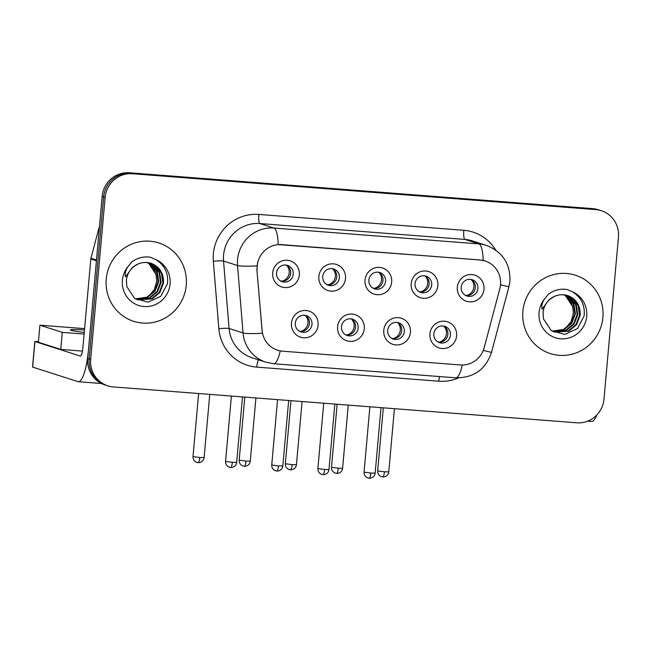 <?xml version="1.0" encoding="UTF-8"?>
<svg xmlns="http://www.w3.org/2000/svg" width="651" height="651" viewBox="0 0 651 651"><rect width="100%" height="100%" fill="white"/><g stroke="black" fill="none" stroke-linecap="round" stroke-linejoin="round"><path stroke-width="0.98" d="M364.267 328.739A13.72 13.354 -72.2 0 1 349.717 341.352A13.72 13.354 -72.2 0 1 337.6 326.68A13.72 13.354 -72.2 0 1 352.158 314.067A13.72 13.354 -72.2 0 1 364.267 328.739M341.482 326.704A8.569 8.349 107.8 0 0 347.203 335.517A8.569 8.349 107.8 0 0 358.148 327.998A8.569 8.349 107.8 0 0 352.435 319.185A8.569 8.349 107.8 0 0 341.482 326.704M410.431 332.319A13.72 13.354 -72.2 0 1 395.881 344.932A13.72 13.354 -72.2 0 1 383.773 330.252A13.72 13.354 -72.2 0 1 398.322 317.639A13.72 13.354 -72.2 0 1 410.431 332.319M387.654 330.285A8.569 8.349 107.8 0 0 393.367 339.09A8.569 8.349 107.8 0 0 404.32 331.571A8.569 8.349 107.8 0 0 398.599 322.766A8.569 8.349 107.8 0 0 387.654 330.285M456.603 335.892A13.72 13.354 -72.2 0 1 442.045 348.505A13.72 13.354 -72.2 0 1 429.937 333.825A13.72 13.354 -72.2 0 1 444.487 321.212A13.72 13.354 -72.2 0 1 456.603 335.892M433.818 333.857A8.569 8.349 107.8 0 0 439.531 342.662A8.569 8.349 107.8 0 0 450.484 335.143A8.569 8.349 107.8 0 0 444.763 326.338A8.569 8.349 107.8 0 0 433.818 333.857M318.103 325.166A13.72 13.354 -72.2 0 1 303.553 337.779A13.72 13.354 -72.2 0 1 291.436 323.108A13.72 13.354 -72.2 0 1 305.986 310.494A13.72 13.354 -72.2 0 1 318.103 325.166M295.318 323.132A8.569 8.349 107.8 0 0 301.039 331.945A8.569 8.349 107.8 0 0 311.984 324.426A8.569 8.349 107.8 0 0 306.271 315.613A8.569 8.349 107.8 0 0 295.318 323.132M345.51 278.522A13.72 13.354 -72.2 0 1 330.96 291.127A13.72 13.354 -72.2 0 1 318.844 276.455A13.72 13.354 -72.2 0 1 333.393 263.842A13.72 13.354 -72.2 0 1 345.51 278.522M322.725 276.48A8.569 8.349 107.8 0 0 328.446 285.293A8.569 8.349 107.8 0 0 339.391 277.774A8.569 8.349 107.8 0 0 333.678 268.961A8.569 8.349 107.8 0 0 322.725 276.48M391.674 282.095A13.72 13.354 -72.2 0 1 377.124 294.708A13.72 13.354 -72.2 0 1 365.008 280.028A13.72 13.354 -72.2 0 1 379.557 267.415A13.72 13.354 -72.2 0 1 391.674 282.095M368.889 280.06A8.569 8.349 107.8 0 0 374.61 288.865A8.569 8.349 107.8 0 0 385.555 281.346A8.569 8.349 107.8 0 0 379.842 272.541A8.569 8.349 107.8 0 0 368.889 280.06M437.838 285.667A13.72 13.354 -72.2 0 1 423.288 298.28A13.72 13.354 -72.2 0 1 411.172 283.6A13.72 13.354 -72.2 0 1 425.721 270.987A13.72 13.354 -72.2 0 1 437.838 285.667M415.053 283.633A8.569 8.349 107.8 0 0 420.774 292.437A8.569 8.349 107.8 0 0 431.719 284.918A8.569 8.349 107.8 0 0 426.006 276.114A8.569 8.349 107.8 0 0 415.053 283.633M484.002 289.239A13.72 13.354 -72.2 0 1 469.452 301.852A13.72 13.354 -72.2 0 1 457.336 287.181A13.72 13.354 -72.2 0 1 471.894 274.567A13.72 13.354 -72.2 0 1 484.002 289.239M461.217 287.205A8.569 8.349 107.8 0 0 466.938 296.018A8.569 8.349 107.8 0 0 477.883 288.499A8.569 8.349 107.8 0 0 472.17 279.686A8.569 8.349 107.8 0 0 461.217 287.205M299.346 274.942A13.72 13.354 -72.2 0 1 284.796 287.555A13.72 13.354 -72.2 0 1 272.679 272.883A13.72 13.354 -72.2 0 1 287.229 260.27A13.72 13.354 -72.2 0 1 299.346 274.942M276.561 272.907A8.569 8.349 107.8 0 0 282.282 281.72A8.569 8.349 107.8 0 0 293.227 274.201A8.569 8.349 107.8 0 0 287.514 265.388A8.569 8.349 107.8 0 0 276.561 272.907M351.092 318.884A8.569 8.349 -72.2 0 1 345.933 334.988M397.256 322.457A8.569 8.349 -72.2 0 1 392.097 338.561M443.421 326.029A8.569 8.349 -72.2 0 1 438.261 342.133M304.928 315.304A8.569 8.349 -72.2 0 1 299.769 331.416M332.335 268.66A8.569 8.349 -72.2 0 1 327.176 284.764M378.5 272.232A8.569 8.349 -72.2 0 1 373.34 288.336M424.664 275.804A8.569 8.349 -72.2 0 1 419.504 291.908M470.828 279.377A8.569 8.349 -72.2 0 1 465.668 295.489M286.171 265.079A8.569 8.349 -72.2 0 1 281.012 281.191M257.178 269.953A23.143 22.533 -72.2 0 1 257.194 265.925A23.143 22.533 -72.2 0 1 281.745 244.646L480.072 260.001A23.143 22.533 -72.2 0 1 485.076 260.986A23.143 22.533 -72.2 0 1 499.813 288.735L484.206 347.634A23.143 22.533 -72.2 0 1 460.347 364.951L282.591 351.182A23.143 22.533 -72.2 0 1 277.586 350.205A23.143 22.533 -72.2 0 1 262.133 330.439L256.909 269.864L257.593 262.483M106.243 279.035A41.151 40.061 107.8 0 0 133.683 321.317A41.151 40.061 107.8 0 0 186.235 285.228A41.151 40.061 107.8 0 0 158.795 242.945A41.151 40.061 107.8 0 0 106.243 279.035A41.151 40.061 107.8 0 0 133.683 321.317A41.151 40.061 107.8 0 0 186.235 285.228A41.151 40.061 107.8 0 0 158.795 242.945A41.151 40.061 107.8 0 0 106.243 279.035M522.891 311.3A41.151 40.061 107.8 0 0 550.331 353.583A41.151 40.061 107.8 0 0 602.883 317.493A41.151 40.061 107.8 0 0 575.443 275.21A41.151 40.061 107.8 0 0 522.891 311.3A41.151 40.061 107.8 0 0 550.331 353.583A41.151 40.061 107.8 0 0 602.883 317.493A41.151 40.061 107.8 0 0 575.443 275.21A41.151 40.061 107.8 0 0 522.891 311.3M280.272 350.881A30.003 6.673 -85.6 0 1 273.713 363.73L265.942 362.208A34.291 33.388 -72.2 0 1 243.051 332.93L237.525 265.527A34.291 33.388 -72.2 0 1 237.55 259.57A34.291 33.388 -72.2 0 1 273.925 228.037A30.003 6.673 94.4 0 1 278.237 244.589L479.885 259.944L484.962 260.945M107.83 385.831L104.844 384.879A25.715 25.039 107.8 0 1 87.698 358.449L102.158 196.423A25.715 25.039 107.8 0 1 129.435 172.775L592.752 208.654A25.715 25.039 107.8 0 1 598.318 209.744L599.807 210.216A25.715 25.039 107.8 0 0 594.241 209.126L130.924 173.256A25.715 25.039 107.8 0 0 103.647 196.903L89.187 358.929A25.715 25.039 107.8 0 0 106.333 385.351A25.715 25.039 107.8 0 1 89.187 358.929L103.647 196.903A25.715 25.039 107.8 0 1 130.924 173.256L594.241 209.126A25.715 25.039 107.8 0 1 599.807 210.216L601.296 210.696A25.715 25.039 107.8 0 0 595.738 209.606L132.422 173.736A25.715 25.039 107.8 0 0 105.136 197.383L90.676 359.401A25.715 25.039 107.8 0 0 107.83 385.831A25.715 25.039 107.8 0 0 113.396 386.922L576.705 422.8A25.715 25.039 107.8 0 0 603.99 399.153L618.45 237.127A25.715 25.039 107.8 0 0 601.296 210.696M483.229 260.465A30.003 6.673 -85.6 0 0 478.916 243.913L273.925 228.037L259.944 223.553A34.291 33.388 107.8 0 0 223.57 255.086A34.291 33.388 107.8 0 0 223.545 261.051L229.071 328.454L243.051 332.93A30.003 2.677 -4.7 0 0 262.32 333.312L256.909 269.864M280.247 280.744L281.745 281.216A9.431 9.179 107.8 0 0 286.676 265.372M299.012 330.968L300.502 331.44A9.431 9.179 107.8 0 0 305.433 315.589M326.42 284.316L327.909 284.796A9.431 9.179 107.8 0 0 332.84 268.944M372.584 287.888L374.073 288.369A9.431 9.179 107.8 0 0 379.004 272.517M418.748 291.461L420.237 291.941A9.431 9.179 107.8 0 0 425.168 276.089M464.912 295.041L466.401 295.513A9.431 9.179 107.8 0 0 471.332 279.67M345.176 334.541L346.666 335.021A9.431 9.179 107.8 0 0 351.597 319.169M391.341 338.113L392.83 338.593A9.431 9.179 107.8 0 0 397.761 322.741M437.505 341.685L438.994 342.166A9.431 9.179 107.8 0 0 443.933 326.314M126.367 280.353L126.847 286.652L134.602 298.386L148.037 302.137L160.846 296.295L167.445 283.738C168.56 273.143 164.662 265.071 155.752 259.537L150.291 257.202C143.529 256.266 137.361 257.845 131.779 261.938L127.93 266.666C125.594 270.092 124.772 273.51 125.472 276.911L131.925 268.033C137.906 262.622 144.636 261.181 152.106 263.704C160.089 267.366 163.881 273.827 163.474 283.079L159.894 292.462L152.171 298.923L138.045 299.859L134.545 298.337M148.607 262.727L151.211 264.265L157.273 271.793L158.746 281.566L155.158 290.94L147.435 297.401L135.725 298.947M148.298 262.67L150.617 264.078L156.688 271.605L158.152 281.37L154.572 290.753L146.849 297.214L135.449 298.809M149.844 262.98L153.579 265.022L159.641 272.549L161.106 282.322L157.526 291.705L149.803 298.158L136.873 299.444M149.535 262.906L152.985 264.835L159.056 272.362L160.52 282.135L156.94 291.51L149.217 297.971L136.588 299.322M150.747 263.232L155.353 265.592L161.415 273.119L162.888 282.892L159.308 292.275L151.585 298.728L137.752 299.761M147.354 262.548L148.843 263.509L155.988 274.307L156.777 280.85L154.466 289.337L148.867 296.115M155.988 274.307A19.384 18.871 107.8 0 0 147.191 262.532M543.015 312.61L543.495 318.917L551.259 330.643L564.686 334.394L577.494 328.552L584.093 316.004C585.208 305.4 581.31 297.328 572.4 291.794L566.94 289.467C560.185 288.531 554.009 290.11 548.427 294.203L544.586 298.923C542.242 302.349 541.42 305.767 542.128 309.168L548.573 300.29C554.554 294.887 561.284 293.438 568.762 295.961C576.745 299.631 580.529 306.084 580.131 315.344L576.55 324.719L568.828 331.18L554.693 332.116L551.194 330.602M565.255 294.984L567.859 296.522L573.93 304.05L575.394 313.823L571.814 323.205L564.091 329.658L552.382 331.204M564.946 294.936L567.265 296.335L573.336 303.862L574.8 313.636L571.22 323.01L563.497 329.471L552.097 331.074M566.492 295.245L570.227 297.287L576.29 304.814L577.762 314.579L574.182 323.962L566.46 330.423L553.521 331.701M566.183 295.172L569.633 297.092L575.704 304.619L577.168 314.392L573.588 323.775L565.865 330.228L553.236 331.587M567.395 295.489L572.001 297.857L578.072 305.376L579.536 315.149L575.956 324.532L568.233 330.993L554.4 332.018M564.002 294.813L565.491 295.766L572.636 306.564L573.425 313.107L571.122 321.594L565.516 328.373M572.636 306.564A19.384 18.871 107.8 0 0 563.839 294.797M96.543 260.018A4.288 4.175 107.8 0 0 96.413 260.758L88.455 349.921A34.291 7.633 94.4 0 1 78.348 381.722A34.291 7.633 94.4 0 1 77.957 381.641L32.55 367.066L34.837 341.482L80.236 356.056A8.569 1.904 -85.6 0 0 80.333 356.081A8.569 1.904 -85.6 0 0 82.864 348.13L90.823 258.96A4.288 4.175 -72.2 0 1 90.953 258.227L98.854 228.411A4.288 4.175 -72.2 0 1 99.416 227.15M38.45 341.588L34.837 341.482M596.715 415.102A34.291 7.633 94.4 0 1 591.661 421.466L587.65 421.156M84.484 329.967A27.432 1.408 5.1 0 0 70.438 329.951A27.432 1.408 5.1 0 0 84.264 332.417M84.597 328.649L39.914 325.191L62.284 332.36L84.117 334.053M39.914 325.191L38.393 342.247L60.763 349.416L82.474 351.092M62.284 332.36L60.763 349.416M463.829 230.308A8.569 1.904 -85.6 0 0 464.936 239.43L259.944 223.553A8.569 1.904 -85.6 0 1 258.838 214.431L463.829 230.308A42.86 41.729 -72.2 0 1 495.72 250.065M472.357 240.886A34.291 33.388 107.8 0 0 464.936 239.43L478.916 243.913A34.291 33.388 -72.2 0 1 486.338 245.362L472.357 240.886M256.966 265.901A30.003 2.677 -4.7 0 1 237.525 265.527L223.545 261.051A8.569 0.765 175.3 0 0 213.341 261.295A42.86 41.729 -72.2 0 1 258.838 214.431M462.332 365.008A30.003 6.673 94.4 0 1 455.781 377.824L273.713 363.73M483.262 350.466L491.513 352.394C485.719 369.426 473.806 377.905 455.781 377.824M500.513 284.796L508.911 286.765L491.513 352.394M458.385 377.93A42.86 41.729 -72.2 0 1 438.823 381.209L256.754 367.115A42.86 41.729 -72.2 0 1 218.866 328.698L213.341 261.295M595.738 209.606L592.752 208.654M132.422 173.736L129.435 172.775M105.136 197.383L102.158 196.423M90.676 359.401L87.698 358.449M218.866 328.698A8.569 0.765 175.3 0 1 229.071 328.454A34.291 33.388 107.8 0 0 251.961 357.725L265.942 362.208M258.471 359.808A8.569 1.904 -85.6 0 0 256.754 367.115M439.563 376.571A8.569 1.904 -85.6 0 0 438.823 381.209M199.776 457.498L193.013 456.611C192.883 459.158 194.031 461.038 196.439 462.259L198.132 462.666A5.574 1.237 -85.6 0 0 199.776 457.498L204.113 457.604L209.752 394.384M198.067 462.649A5.574 1.237 -85.6 0 0 198.132 462.666L199.735 462.552C202.323 461.779 203.779 460.127 204.113 457.604M232.326 462.316L225.563 461.429C225.441 463.976 226.581 465.864 228.989 467.076L230.682 467.483A5.574 1.237 -85.6 0 0 232.326 462.316L236.663 462.422L242.506 396.923M230.617 467.467A5.574 1.237 -85.6 0 0 230.682 467.483L232.293 467.377C234.881 466.604 236.337 464.952 236.663 462.422M245.94 461.071L239.177 460.184C239.047 462.731 240.195 464.611 242.603 465.831L244.296 466.238A5.574 1.237 -85.6 0 0 245.94 461.071L250.277 461.177L255.916 397.956M244.231 466.222A5.574 1.237 -85.6 0 0 244.296 466.238L245.899 466.124C248.487 465.351 249.943 463.699 250.277 461.177M292.104 464.643L285.341 463.756C285.211 466.303 286.359 468.183 288.767 469.404L290.46 469.81A5.574 1.237 -85.6 0 0 292.104 464.643L296.441 464.749L302.08 401.529M290.395 469.794A5.574 1.237 -85.6 0 0 290.46 469.81L292.071 469.705C294.651 468.932 296.115 467.28 296.441 464.749M338.268 468.215L331.505 467.337C331.383 469.876 332.523 471.763 334.931 472.984L336.624 473.383A5.574 1.237 -85.6 0 0 338.268 468.215L342.605 468.321L348.244 405.109M336.559 473.375A5.574 1.237 -85.6 0 0 336.624 473.383L338.235 473.277C340.823 472.504 342.28 470.852 342.605 468.321M384.432 471.796L377.67 470.909C377.547 473.456 378.687 475.336 381.095 476.556L382.788 476.963A5.574 1.237 -85.6 0 0 384.432 471.796L388.769 471.902L394.408 408.682M382.723 476.947A5.574 1.237 -85.6 0 0 382.788 476.963L384.399 476.849C386.987 476.076 388.444 474.424 388.769 471.902M278.49 465.888L271.727 465.009C271.605 467.548 272.745 469.436 275.153 470.657L276.846 471.055A5.574 1.237 -85.6 0 0 278.49 465.888L282.827 465.994L288.678 400.495M276.781 471.047A5.574 1.237 -85.6 0 0 276.846 471.055L278.457 470.95C281.045 470.177 282.501 468.525 282.827 465.994M324.654 469.469L317.891 468.582C317.769 471.129 318.909 473.008 321.317 474.229L323.01 474.636A5.574 1.237 -85.6 0 0 324.654 469.469L328.991 469.574L334.842 404.068M322.945 474.62A5.574 1.237 -85.6 0 0 323.01 474.636L324.621 474.522C327.209 473.749 328.665 472.097 328.991 469.574M370.818 473.041L364.055 472.154C363.933 474.701 365.073 476.581 367.481 477.801L369.174 478.208A5.574 1.237 -85.6 0 0 370.818 473.041L375.155 473.147L381.006 407.64M369.109 478.192A5.574 1.237 -85.6 0 0 369.174 478.208L370.785 478.094C373.373 477.321 374.83 475.678 375.155 473.147M127.93 266.666A24.526 23.875 107.8 0 0 122.404 280.288A24.526 23.875 107.8 0 0 144.058 306.531A24.526 23.875 107.8 0 0 170.074 283.982A24.526 23.875 107.8 0 0 155.752 259.537M152.106 263.704A19.384 18.871 107.8 0 0 151.032 263.321A19.384 18.871 107.8 0 0 147.167 262.524M544.586 298.923A24.526 23.875 107.8 0 0 539.052 312.545A24.526 23.875 107.8 0 0 560.714 338.789A24.526 23.875 107.8 0 0 586.722 316.24A24.526 23.875 107.8 0 0 572.4 291.794M568.762 295.961A19.384 18.871 107.8 0 0 567.68 295.578A19.384 18.871 107.8 0 0 563.823 294.789M96.413 260.758L90.823 258.96M34.934 341.539L32.656 367.123M90.953 258.227L96.478 260.001M99.286 228.55L98.854 228.411M508.911 286.765L509.928 281.012C510.368 263.655 502.507 251.774 486.338 245.362M193.013 456.611L198.636 393.521M225.563 461.429L231.398 396.06M239.177 460.184L244.809 397.102M285.341 463.756L290.973 400.674M331.505 467.337L337.137 404.247M377.67 470.909L383.301 407.819M271.727 465.009L277.562 399.633M317.891 468.582L323.726 403.205M364.055 472.154L369.89 406.785M126.847 286.652L126.408 280.386C126.969 275.048 129.232 270.613 133.195 267.089L137.499 264.273C141.959 262.231 146.467 261.914 151.032 263.321M543.495 318.917L543.056 312.651C543.618 307.305 545.88 302.878 549.843 299.346L554.147 296.539C558.607 294.488 563.115 294.171 567.68 295.578M101.475 383.512L78.348 381.722"/></g></svg>
